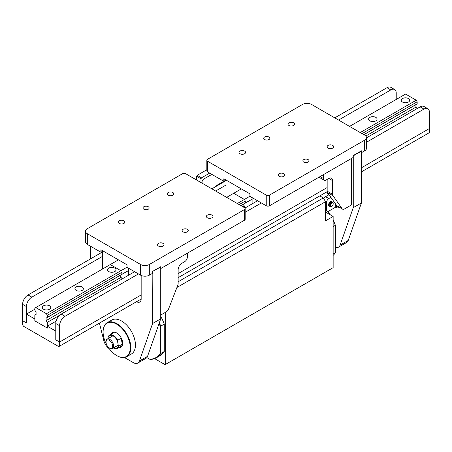 <?xml version="1.0" encoding="UTF-8"?>
<svg xmlns="http://www.w3.org/2000/svg" width="452" height="452" viewBox="0 0 452 452"><rect width="100%" height="100%" fill="white"/><g stroke="black" fill="none" stroke-linecap="round" stroke-linejoin="round"><path stroke-width="0.68" d="M138.442 273.918L65.02 316.304A7.69 4.441 120 0 0 59.579 325.722L59.579 342.051L141.16 294.953L59.579 342.051L59.579 346.136L58.766 346.605L23.414 326.197L22.6 324.785L22.6 320.7L26.408 322.897L26.408 306.569L22.6 304.371A7.69 4.441 -60 0 1 28.041 294.953L102.547 251.939M59.579 325.722L55.777 323.525L55.777 339.853L59.579 342.051L55.777 339.853L55.777 331.062L47.347 326.197L56.121 321.129M34.838 309.241L26.408 314.106L34.838 318.976L34.838 320.858L47.347 328.079L47.347 326.197M26.408 314.106L26.408 322.897L22.6 320.7L22.6 304.371M361.419 171.867L429.4 132.622L429.4 128.537L361.419 167.788L429.4 128.537L429.4 112.209A7.69 4.441 120 0 0 427.807 108.689A7.69 4.441 120 0 0 423.959 109.073L366.482 142.256M59.579 346.136L141.16 299.038L141.16 275.449M178.139 277.686L327.186 191.631M327.158 187.569L178.139 273.601L327.158 187.569M408.461 98.553A4.232 2.441 0 0 0 403.851 98.022A4.232 2.441 0 0 0 401.24 100.282A4.232 2.441 0 0 0 402.478 102.005A4.232 2.441 0 0 0 407.088 102.536A4.232 2.441 0 0 0 409.698 100.282A4.232 2.441 0 0 0 408.461 98.553M375.832 117.39A4.232 2.441 0 0 0 371.222 116.865A4.232 2.441 0 0 0 368.612 119.119A4.232 2.441 0 0 0 369.849 120.848A4.232 2.441 0 0 0 374.459 121.373A4.232 2.441 0 0 0 377.07 119.119A4.232 2.441 0 0 0 375.832 117.39M49.522 305.784A4.232 2.441 0 0 0 44.912 305.258A4.232 2.441 0 0 0 42.302 307.513A4.232 2.441 0 0 0 43.539 309.241A4.232 2.441 0 0 0 48.149 309.767A4.232 2.441 0 0 0 50.76 307.513A4.232 2.441 0 0 0 49.522 305.784M82.151 286.947A4.232 2.441 0 0 0 77.541 286.415A4.232 2.441 0 0 0 74.93 288.675A4.232 2.441 0 0 0 76.168 290.399A4.232 2.441 0 0 0 80.778 290.93A4.232 2.441 0 0 0 83.388 288.675A4.232 2.441 0 0 0 82.151 286.947M114.785 268.109A4.232 2.441 0 0 0 110.175 267.578A4.232 2.441 0 0 0 107.559 269.833A4.232 2.441 0 0 0 108.802 271.562A4.232 2.441 0 0 0 113.412 272.093A4.232 2.441 0 0 0 116.023 269.833A4.232 2.441 0 0 0 114.785 268.109M47.347 322.338L46.104 320.626L46.104 318.146L47.347 317.344L47.347 315.327L46.426 313.733L35.759 307.575L34.838 308.106L34.838 310.123L36.075 312.355L36.075 314.835L34.838 315.117L34.838 320.231L35.38 321.174L46.799 327.768L47.347 327.451L47.347 322.338L59.777 315.163M34.838 315.117L36.075 314.4M417.049 108.666L415.925 107.113L415.925 104.632L417.162 103.83L417.162 101.813L416.241 100.22L405.574 94.061L349.56 126.402M46.104 320.626L121.029 277.37M243.131 206.88L244.481 206.095M365.821 136.041L415.925 107.113M46.104 318.146L128.65 270.488M240.978 205.637L252.103 199.213M363.888 134.673L415.925 104.632M47.347 317.344L128.65 270.403M240.905 205.592L252.103 199.129M363.815 134.634L417.162 103.83M47.347 315.327L121.859 272.307M239.159 204.587L245.312 201.033M362.069 133.622L417.162 101.813M46.426 313.733L127.018 267.2M237.317 203.524L249.928 196.241M360.227 132.56L416.241 100.22M35.759 307.575L118.424 259.849M226.65 197.36L241.334 188.885M109.339 265.092L109.729 264.866M110.474 264.68L120.724 270.595M121.859 272.194L121.859 274.104M119.966 276.099L121.854 278.359L121.854 279.099M128.65 275.172L128.65 268.262M87.321 233.724L140.617 264.493A6.153 3.554 0 0 0 149.318 264.493L244.492 209.547A2.305 1.333 0 0 0 245.165 208.604A2.305 1.333 0 0 0 244.492 207.666L185.755 173.754A2.305 1.333 0 0 0 182.489 173.754L87.321 228.701A6.153 3.554 0 0 0 85.518 231.215A6.153 3.554 0 0 0 87.321 233.724L87.321 244.402L100.915 252.25L100.915 249.741L127.018 264.81L102.547 250.679L102.547 269.013M245.306 207.824L245.306 207.084L243.419 204.818M245.312 202.829L245.312 200.914M244.176 199.321L233.927 193.399M233.181 193.592L232.791 193.818M226 196.987L226 180.032L224.367 180.975L224.91 181.292M252.103 197.614L252.103 203.897M187.388 229.328A3.079 1.774 0 0 0 184.032 228.944A3.079 1.774 0 0 0 182.133 230.588A3.079 1.774 0 0 0 183.037 231.842A3.079 1.774 0 0 0 186.388 232.226A3.079 1.774 0 0 0 188.286 230.588A3.079 1.774 0 0 0 187.388 229.328M148.228 206.722A3.079 1.774 0 0 0 144.877 206.338A3.079 1.774 0 0 0 142.979 207.976A3.079 1.774 0 0 0 143.877 209.236A3.079 1.774 0 0 0 147.233 209.621A3.079 1.774 0 0 0 149.132 207.976A3.079 1.774 0 0 0 148.228 206.722M211.994 215.124A3.271 1.887 0 0 0 208.434 214.711A3.271 1.887 0 0 0 206.417 216.457A3.271 1.887 0 0 0 207.372 217.791A3.271 1.887 0 0 0 210.937 218.197A3.271 1.887 0 0 0 212.954 216.457A3.271 1.887 0 0 0 211.994 215.124M163.048 243.379A3.271 1.887 0 0 0 159.488 242.973A3.271 1.887 0 0 0 157.471 244.713A3.271 1.887 0 0 0 158.426 246.052A3.271 1.887 0 0 0 161.991 246.459A3.271 1.887 0 0 0 164.008 244.713A3.271 1.887 0 0 0 163.048 243.379M123.893 220.774A3.271 1.887 0 0 0 120.328 220.361A3.271 1.887 0 0 0 118.311 222.107A3.271 1.887 0 0 0 119.271 223.441A3.271 1.887 0 0 0 122.831 223.853A3.271 1.887 0 0 0 124.848 222.107A3.271 1.887 0 0 0 123.893 220.774M172.839 192.512A3.271 1.887 0 0 0 169.274 192.106A3.271 1.887 0 0 0 167.257 193.846A3.271 1.887 0 0 0 168.217 195.185A3.271 1.887 0 0 0 171.777 195.592A3.271 1.887 0 0 0 173.794 193.846A3.271 1.887 0 0 0 172.839 192.512M149.318 264.493L149.318 275.172L152.578 273.29L152.578 271.403L160.737 266.697L160.737 268.578L244.492 220.226L244.492 209.547M149.318 275.172A6.153 3.554 180 0 1 140.617 275.172L140.617 264.493M127.018 264.81L127.018 267.324L140.617 275.172M245.165 208.604L245.165 219.282A2.305 1.333 180 0 1 244.492 220.226M87.321 244.402A6.153 3.554 180 0 1 85.518 241.888L85.518 231.215M100.915 252.25L102.547 251.306M264.612 139.527A3.079 1.774 0 0 0 267.968 139.911A3.079 1.774 0 0 0 269.867 138.272A3.079 1.774 0 0 0 268.963 137.018A3.079 1.774 0 0 0 265.612 136.634A3.079 1.774 0 0 0 263.714 138.272A3.079 1.774 0 0 0 264.612 139.527M303.772 162.138A3.079 1.774 0 0 0 307.123 162.522A3.079 1.774 0 0 0 309.021 160.878A3.079 1.774 0 0 0 308.123 159.624A3.079 1.774 0 0 0 304.767 159.24A3.079 1.774 0 0 0 302.868 160.878A3.079 1.774 0 0 0 303.772 162.138M240.006 153.737A3.271 1.887 0 0 0 243.566 154.143A3.271 1.887 0 0 0 245.583 152.403A3.271 1.887 0 0 0 244.628 151.07A3.271 1.887 0 0 0 241.063 150.657A3.271 1.887 0 0 0 239.046 152.403A3.271 1.887 0 0 0 240.006 153.737M288.952 125.475A3.271 1.887 0 0 0 292.512 125.888A3.271 1.887 0 0 0 294.529 124.142A3.271 1.887 0 0 0 293.574 122.808A3.271 1.887 0 0 0 290.009 122.402A3.271 1.887 0 0 0 287.992 124.142A3.271 1.887 0 0 0 288.952 125.475M328.107 148.087A3.271 1.887 0 0 0 331.672 148.493A3.271 1.887 0 0 0 333.689 146.747A3.271 1.887 0 0 0 332.728 145.414A3.271 1.887 0 0 0 329.169 145.007A3.271 1.887 0 0 0 327.152 146.747A3.271 1.887 0 0 0 328.107 148.087M279.161 176.342A3.271 1.887 0 0 0 282.726 176.755A3.271 1.887 0 0 0 284.743 175.009A3.271 1.887 0 0 0 283.783 173.675A3.271 1.887 0 0 0 280.223 173.263A3.271 1.887 0 0 0 278.206 175.009A3.271 1.887 0 0 0 279.161 176.342M207.508 161.195L266.245 195.106A2.305 1.333 0 0 0 269.511 195.106L364.679 140.154A6.153 3.554 0 0 0 366.482 137.645A6.153 3.554 0 0 0 364.679 135.131L311.383 104.361A6.153 3.554 0 0 0 302.682 104.361L207.508 159.307A2.305 1.333 0 0 0 206.835 160.251A2.305 1.333 0 0 0 207.508 161.195L207.508 171.867L223.825 181.292L226 180.032M207.508 171.867A2.305 1.333 180 0 1 206.835 170.929L206.835 160.251M366.482 137.645L366.482 148.318A6.153 3.554 180 0 1 364.679 150.832L364.679 140.154M269.511 195.106L269.511 205.779L353.261 157.426L353.261 155.544L361.419 150.832L361.419 152.714L364.679 150.832M269.511 205.779A2.305 1.333 180 0 1 266.245 205.779L266.245 195.106M223.825 181.292L223.825 178.777L249.928 193.851L249.928 196.36L266.245 205.779M319.813 195.891L323.349 197.931L178.139 281.765M154.624 358.617L165.087 364.662L333.141 267.64L333.141 216.457L325.525 212.061M329.045 194.705L325.581 196.705L328.79 198.558A3.079 1.774 120 0 0 326.61 202.326L325.525 201.699L176.913 287.5M333.141 216.457L325.525 220.853L325.525 201.699L323.349 197.931M165.635 364.346L165.635 312.225M106.802 340.164A4.689 2.706 -120 0 0 106.028 342.181A4.689 2.706 -120 0 0 109.344 347.927A4.689 2.706 -120 0 0 111.887 348.023A4.689 2.706 -120 0 0 111.474 342.39A4.689 2.706 -120 0 0 106.802 340.164M106.028 342.181L106.028 341.616A5.384 3.107 60 0 1 106.921 339.299A5.384 3.107 60 0 1 107.141 339.147A5.384 3.107 60 0 1 112.407 342.057A5.384 3.107 60 0 1 112.751 348.322A5.384 3.107 60 0 1 112.525 348.475A5.384 3.107 60 0 1 109.836 348.209L109.344 347.927M333.141 254.018L335.316 252.764L335.587 251.928L335.587 225.887L335.316 225.367L333.141 226.621M333.141 255.391A35.38 20.425 -120 0 0 335.316 252.764M335.316 225.367A35.38 20.425 -120 0 0 333.141 220.226M330.141 214.723A35.38 20.425 -120 0 0 327.949 211.406M328.05 211.395A34.996 20.204 60 0 1 330.305 214.819M333.141 220.022A34.996 20.204 60 0 1 335.587 225.887M164.274 351.509A35.38 20.425 60 0 1 159.935 355.735L156.403 357.781A35.38 20.425 60 0 1 150.572 359.419L149.719 359.238A34.996 20.204 -120 0 0 160.466 353.035L160.737 353.554L164.274 351.509L164.274 324.118L160.737 326.158L160.466 326.988L160.466 353.035M160.737 353.554A35.38 20.425 60 0 1 156.403 357.781M149.719 359.238L146.855 357.588M160.466 326.988A34.996 20.204 -120 0 0 159.098 323.485M159.358 322.745A35.38 20.425 60 0 1 160.737 326.158M160.737 316.315A35.38 20.425 60 0 1 164.274 324.118M328.983 194.739A6.153 3.554 -120 0 0 327.158 193.219L327.7 193.535A5.384 3.107 60 0 1 328.796 194.354M327.7 193.535L327.158 193.219A6.153 3.554 -120 0 0 325.446 192.637M329.881 206.253A2.616 1.509 -60 0 1 328.57 204.965A2.616 1.509 -60 0 1 330.418 201.761L330.418 201.761A2.616 1.509 -60 0 1 332.186 202.253M331.745 202.038A2.305 1.333 120 0 0 331.57 201.897L331.356 201.773A2.305 1.333 120 0 0 330.305 201.829M326.61 202.326L326.61 209.864A3.079 1.774 120 0 0 327.248 211.27A3.079 1.774 120 0 0 328.79 211.118L335.316 207.349L335.316 203.626M328.79 198.558L330.898 197.343M336.401 205.174L336.401 207.349L336.943 207.666A3.079 1.774 -120 0 0 338.486 207.818A3.079 1.774 -120 0 0 339.023 207.095M336.401 207.349A0.768 0.446 0 0 0 335.316 207.349M325.581 196.705A3.079 1.774 120 0 0 323.824 198.75M328.576 204.835A2.305 1.333 120 0 0 329.05 205.767L329.265 205.897A2.305 1.333 120 0 0 329.474 205.976M187.388 253.193L187.388 256.962A3.848 2.22 120 0 1 184.665 261.668L181.947 263.239A5.384 3.107 -60 0 0 178.139 269.833L178.139 283.494A3.848 2.22 120 0 1 177.777 285.274L168.59 308.942A3.848 2.22 120 0 1 166.24 311.874L160.737 315.05M323.349 174.698L323.349 178.461A3.848 2.22 120 0 0 324.146 180.224A3.848 2.22 120 0 0 326.067 180.032L328.79 178.461A5.384 3.107 -60 0 1 331.48 178.195A5.384 3.107 -60 0 1 332.593 180.659L332.593 194.32A3.848 2.22 120 0 0 332.96 195.682L342.141 208.745A3.848 2.22 120 0 0 342.576 209.146A3.848 2.22 120 0 0 344.497 208.954L351.628 204.841L351.628 158.369M327.158 179.404L327.158 191.179L332.593 194.32M332.96 195.682L327.519 192.541L336.706 205.603L342.141 208.745M342.576 209.146L337.135 206.005A3.848 2.22 -60 0 1 336.706 205.603M327.519 192.541A3.848 2.22 -60 0 1 327.158 191.179M361.419 202.954L353.261 207.666L353.261 155.855L361.419 151.149L361.419 202.954L348.232 240.453A9.232 5.328 60 0 1 346.661 242.47L338.508 247.176A9.232 5.328 -120 0 0 340.073 245.165L348.232 240.453M353.261 207.666L340.073 245.165M335.587 247.442A9.232 5.328 -120 0 0 338.508 247.176M101.999 251.623L101.999 252.25M90.581 246.283L90.581 258.843M99.434 323.123L103.768 340.458A9.232 5.328 -120 0 0 109.248 348.707M124.413 357.504L133.21 362.583A9.232 5.328 -120 0 0 137.826 363.041A9.232 5.328 -120 0 0 139.397 361.029L152.578 323.525L152.849 271.245L160.737 267.008L160.737 318.818L147.55 356.317A9.232 5.328 60 0 1 145.985 358.329L137.826 363.041M141.16 299.038A6.537 3.774 60 0 1 139.804 302.026A6.537 3.774 60 0 1 136.538 301.704L141.16 299.038M152.578 323.525L160.737 318.818M122.113 345.899A7.989 4.61 60 0 1 121.305 346.068M114.294 348.373A7.305 4.221 -120 0 0 118.288 345.475L118.718 346.221A7.69 4.441 60 0 1 117.266 348.402A7.69 4.441 60 0 1 114.622 348.56A7.69 4.441 60 0 1 113.424 348.017A7.69 4.441 60 0 1 113.367 347.989A7.305 4.221 -120 0 0 114.294 348.373M117.673 340.277L117.56 341.328A7.305 4.221 -120 0 0 112.011 335.418A7.305 4.221 -120 0 0 108.011 338.316L108.124 337.26A7.69 4.441 60 0 1 109.576 335.079A7.69 4.441 60 0 1 112.22 334.921A7.69 4.441 60 0 1 117.673 340.277L121.209 338.232L122.255 344.175A7.69 4.441 -120 0 0 121.209 338.232M122.255 344.175L118.718 346.221M108.011 338.316L108.068 338.616M117.56 341.328L118.288 345.475M113.616 332.745A7.989 4.61 60 0 1 114.164 332.135M107.762 346.548A19.227 11.102 -120 0 0 116.684 355.554A19.227 11.102 -120 0 0 130.283 347.707A19.227 11.102 -120 0 0 116.684 324.157A19.227 11.102 -120 0 0 103.09 332.005A19.227 11.102 -120 0 0 106.429 344.238M116.955 355.713L116.961 355.713A19.611 11.323 60 0 1 116.955 355.713A19.611 11.323 60 0 0 126.763 356.684L131.385 354.012A19.611 11.323 60 0 0 134.391 338.299A19.611 11.323 60 0 0 121.582 321.016A19.611 11.323 60 0 0 111.774 320.044L107.152 322.711A19.611 11.323 60 0 1 116.961 323.683A19.611 11.323 60 0 1 129.769 340.966A19.611 11.323 60 0 1 126.763 356.684M113.141 333.017A8.458 4.887 60 0 1 113.616 332.152M111.079 334.209A8.458 4.887 60 0 1 112.458 332.531A8.458 4.887 60 0 1 116.684 332.949A8.458 4.887 60 0 1 122.215 340.401A8.458 4.887 60 0 1 120.916 347.181A8.458 4.887 60 0 1 118.769 347.531M121.82 346.362A8.458 4.887 60 0 1 120.837 346.339M103.09 331.847A19.611 11.323 60 0 1 103.09 331.689A19.611 11.323 60 0 1 107.152 322.711M28.041 294.953L31.843 297.15L102.547 256.335M215.666 191.021L226 185.054M338.576 120.062L390.788 89.92L386.98 87.722A7.69 4.441 -60 0 1 390.827 87.338L394.63 89.536A7.69 4.441 120 0 0 390.788 89.92M211.858 188.823L226 180.659M334.768 117.865L386.98 87.722M394.63 89.536A7.69 4.441 120 0 1 396.223 93.061L396.223 99.457M31.843 297.15A7.69 4.441 120 0 0 26.408 306.569M423.959 109.073L420.157 106.875L366.482 137.86M257.544 200.756L244.939 208.033M134.634 271.72L61.212 314.106L65.02 316.304M261.352 202.954L245.165 212.299M55.777 323.525A7.69 4.441 -60 0 1 61.212 314.106M420.157 106.875A7.69 4.441 -60 0 1 423.999 106.491L427.807 108.689M331.169 203.558A2 1.153 120 0 0 330.401 205.835A2 1.153 120 0 0 331.779 206.315A2 1.153 120 0 0 332.384 205.807A2 1.153 120 0 0 333.192 203.863A2 1.153 120 0 0 331.169 203.558M331.672 206.372A2.305 1.333 -60 0 1 331.559 206.44A2.305 1.333 -60 0 1 330.406 206.553A2.305 1.333 -60 0 1 330.858 203.259A2.305 1.333 -60 0 1 332.717 202.558A2.305 1.333 -60 0 1 333.192 203.615A2.305 1.333 -60 0 1 333.192 203.745M332.717 202.558L331.954 202.117A2.305 1.333 120 0 0 330.101 202.818A2.305 1.333 120 0 0 329.644 206.118L330.406 206.553M331.463 202.01A2.153 1.243 120 0 0 329.768 202.688A2.153 1.243 120 0 0 329.31 205.739M331.57 201.897A2.305 1.333 120 0 0 329.717 202.598A2.305 1.333 120 0 0 329.265 205.897M222.565 182.642A4.616 2.667 -60 0 1 224.367 180.975M224.339 180.992L215.666 185.998A3.079 1.774 0 0 0 214.773 187.145M200.982 182.546L200.982 178.777L196.631 176.263L197.174 175.325L206.835 169.749M196.631 180.032L196.631 176.263M209.683 173.127L201.524 177.834L200.982 178.777M202.072 183.173L202.072 181.919A2.305 1.333 -60 0 1 203.699 179.094L211.858 174.382M197.174 175.325L201.524 177.834M325.525 209.236L326.61 209.864M326.016 192.309L326.016 192.738M320.084 176.579L323.349 178.461M332.593 180.659L328.79 178.461M139.397 361.029L147.55 356.317M117.266 348.402L122.012 345.661A7.69 4.441 -120 0 0 122.306 345.464M114.644 332.18A7.69 4.441 -120 0 0 114.322 332.339L109.576 335.079M112.525 348.475L118.238 345.175M107.141 339.147L112.927 335.808M327.248 211.27L325.525 210.276M339.379 207.298L338.486 207.818M324.146 180.224L318.959 177.229M103.09 332.005L103.09 331.689"/></g></svg>
